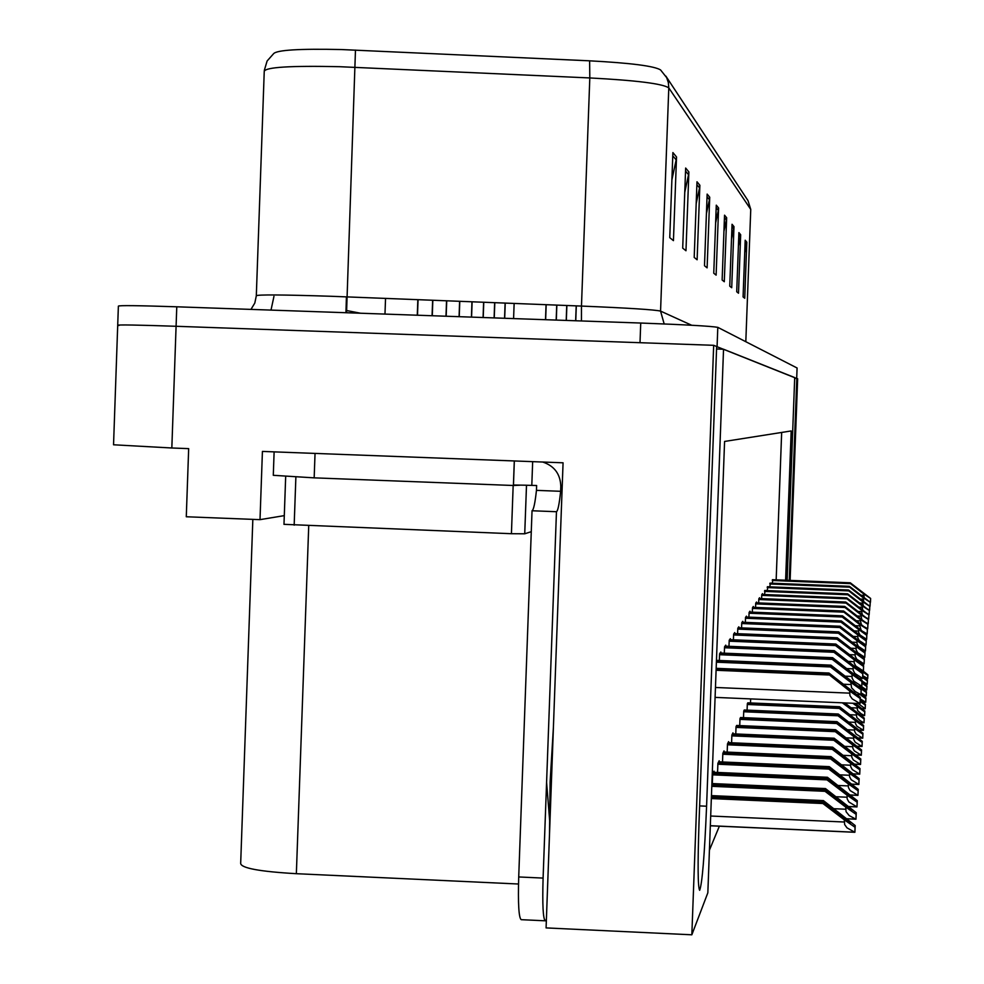 <?xml version="1.0" encoding="UTF-8"?>
<svg xmlns="http://www.w3.org/2000/svg" width="984" height="984" viewBox="0 0 984 984"><rect width="100%" height="100%" fill="white"/><g stroke="black" fill="none" stroke-linecap="round" stroke-linejoin="round"><path stroke-width="1.48" d="M119.039 325.483L117.711 325.273C117.871 324.634 137.329 324.966 176.087 326.282L713.671 345.31L716.659 346.491L699.021 822.366C697.631 864.665 697.841 887.31 699.649 890.311C702.195 883.78 704.507 855.748 706.586 806.216L723.535 349.234L794.703 377.573L787.126 580.277M284.29 515.628L260.01 519.65L262.421 451.422L563.069 462.8L546.083 927.912L691.838 934.8L713.671 345.31M260.01 519.65L186.283 516.76L188.67 448.63L171.831 447.991L176.087 326.282L640.006 342.703L640.732 323.035C685.725 324.72 711.42 326.159 717.803 327.352L797.077 367.991M117.711 325.101L118.375 306.147C118.547 305.298 138.018 305.52 176.776 306.799L176.087 326.282C137.329 324.966 117.871 324.634 117.711 325.273L113.541 444.78L171.831 447.991M790.115 580.388L797.655 378.754L796.819 378.422L789.266 580.363M785.613 580.216L791.185 430.943L724.581 441.447L707.84 892.796L691.838 934.8M794.678 378.336L796.819 378.422M716.561 348.988L723.535 349.234M518.506 884.013L296.356 873.694C259.862 871.578 241.301 868.171 240.674 863.472L252.839 519.367M709.415 850.188L719.365 826.191M776.167 579.834L781.665 432.443M744.642 710.018L743.756 710.977L743.498 717.668M748.16 702.859L747.323 703.745L747.09 710.128M750.644 698.935L750.497 702.957M740.927 717.557L739.993 718.578L739.734 725.602M737.028 725.479L736.044 726.586L735.774 733.953M732.92 733.83L732.957 732.846L731.875 735.023L731.592 742.785M728.578 742.649L728.615 741.629L727.484 743.929L727.176 752.108M723.99 751.961L724.027 750.915L722.834 753.35L722.514 761.973M719.132 761.825L719.181 760.755L717.902 763.326L717.57 772.452M713.99 772.292L714.027 771.173L712.674 773.904L712.318 783.571M765.257 590.511L764.445 594.52M767.926 586.759L767.151 590.584M770.484 583.155L769.746 586.833M762.465 594.434L762.489 593.647L761.764 594.656L761.616 598.629M759.55 598.543L759.574 597.731L758.824 598.789L758.664 602.934M756.499 602.835L756.524 602.011L755.724 603.118L755.564 607.436M753.289 607.349L753.326 606.488L752.489 607.657L752.317 612.171M749.931 612.073L749.968 611.199L749.095 612.429L748.91 617.14M746.401 617.042L746.438 616.144L745.515 617.435L745.331 622.368M742.699 622.257L742.736 621.334L741.764 622.7L741.567 627.878M738.787 627.767L738.824 626.808L737.803 628.247L737.594 633.684M734.667 633.561L734.704 632.589L733.621 634.102L733.412 639.821M730.312 639.686L730.349 638.69L729.206 640.276L728.984 646.304M725.712 646.168L725.749 645.135L724.544 646.82L724.31 653.179M720.829 653.044L720.866 651.974L719.587 653.757L719.341 660.485M772.932 579.699L772.219 583.229M264.29 70.467L267.107 60.996L273.564 53.726C276.664 50.024 299.271 48.622 341.374 49.544L589.625 60.824C630.707 63.001 654.36 66.039 660.571 69.938L666.66 77.625L668.345 82.619L668.788 87.883C662.736 83.701 636.402 80.393 589.81 77.945L589.625 60.824M716.659 346.565L796.499 378.409M176.776 306.799L640.732 323.035M733.978 226.627L731.715 287.734L729.747 286.147L732.047 224.278L733.978 226.627L733.707 228.743L731.961 226.64M740.669 234.733L738.504 293.22L736.709 291.768L738.898 232.593L740.669 234.733L740.423 236.763L738.824 234.844M746.807 242.187L744.728 298.25L743.08 296.922L745.183 240.219L746.807 242.187L746.573 244.13L745.109 242.371M709.722 197.218L707.115 267.857L704.495 265.729L707.139 194.094L709.722 197.218L709.427 199.666L707.041 196.825M699.87 185.275L697.115 259.776L694.2 257.414L696.992 181.782L699.87 185.275L699.55 187.858L696.893 184.672M688.874 171.942L685.971 250.76L682.699 248.128L685.651 168.043L688.874 171.942L688.542 174.672L685.541 171.093M676.525 156.973L673.437 240.65L669.76 237.661L672.896 152.569L676.525 156.973L676.168 159.875L672.773 155.816M726.659 217.747L724.286 281.731L722.133 279.997L724.531 215.176L726.659 217.747L726.376 219.961L724.445 217.648M718.603 207.993L716.118 275.139L713.757 273.22L716.278 205.164L718.603 207.993L718.32 210.318L716.18 207.759M715.614 222.913L718.32 210.318M723.941 231.338L726.376 219.961M671.888 179.887L676.168 159.875M684.753 192.335L688.542 174.672M696.192 203.54L699.55 187.858M706.414 213.688L709.427 199.666M744.728 252.728L746.573 244.13M738.394 246.172L740.423 236.763M731.493 239.063L733.707 228.743M772.342 579.933L850.225 583.057L867.679 596.476L850.151 583.364L863.731 593.955L864.198 597.534M772.452 579.687L850.287 582.799L870.619 598.444L870.459 602.269L868.86 601.224M772.329 580.498L850.09 583.61M772.329 580.252L850.151 583.364M863.731 593.955L870.619 598.444M870.569 598.936L870.471 601.765M862.599 670.953L864.936 672.97L861.959 670.916M862.771 675.774L867.728 678.456L867.876 674.803L863.091 670.965M861.381 670.891L867.814 675.504L867.876 674.803M867.814 675.504L867.704 678.296M769.869 583.389L849.389 586.587L867.211 600.289L849.315 586.907L863.177 597.731L863.731 601.519M769.992 583.131L849.45 586.329L870.225 602.294L870.053 606.218L868.22 605.062M769.845 583.979L849.254 587.177M769.857 583.721L849.315 586.907M863.177 597.731L870.225 602.294M870.163 602.811L870.065 605.701M767.286 587.005L848.528 590.265L866.732 604.274L848.442 590.609L862.611 601.679L863.251 605.677M767.422 586.735L848.589 589.994L869.807 606.316L869.622 610.338L867.531 609.059M767.262 587.62L848.38 590.88M767.274 587.35L848.442 590.609M862.611 601.679L869.807 606.316M869.745 606.857L869.635 609.809M764.593 590.769L847.618 594.115L866.227 608.432L847.531 594.471L862.009 605.787L862.771 610.043M764.74 590.486L847.679 593.832L869.364 610.523L869.179 614.631L866.781 613.216M764.568 591.421L847.47 594.754M764.568 591.126L847.531 594.471M862.009 605.787L869.364 610.523M869.303 611.076L869.192 614.102M862.722 676.832L864.432 678.333L862.71 677.226M862.058 681.076L867.236 684.261L867.421 680.215L862.734 676.451M860.459 678.333L860.889 679.538M864.838 684.163L867.236 684.237L864.813 684.138M862.685 677.595L867.359 680.94L867.421 680.215M867.359 680.94L867.248 683.794M862.009 682.281L863.89 683.941L861.996 682.711M861.012 686.266L866.756 689.993L866.941 685.848L862.021 681.887M864.161 689.882L866.756 689.981L864.124 689.87M861.984 683.105L866.879 686.611L866.941 685.848M866.879 686.611L866.769 689.526M858.971 686.18L863.312 689.796L858.171 686.143M716.389 662.183L830.471 666.955L850.865 682.453L851.578 687.804L855.207 691.531L860.939 694.667L861.061 692.871L866.264 695.983L866.449 691.74L859.598 686.205M861.221 688.837L866.387 692.527L866.449 691.74M866.387 692.527L866.264 695.504M860.975 694.323L862.747 695.897L860.828 694.667M860.262 698.923L865.736 702.232L865.932 697.877L861.012 693.904M858.442 694.569L858.491 695.872M865.736 702.232L862.648 702.084L865.736 702.232M860.164 694.643L865.859 698.701L865.932 697.877M865.859 698.701L865.748 701.752M542.774 462.037C554.41 465.973 560.425 474.116 560.806 486.44L560.634 491.299C559.306 504.054 557.916 510.868 556.464 511.717L543.094 878.085C542.319 904.702 543.057 918.945 545.271 920.815L546.391 919.523M556.464 511.717L532.037 510.757L518.716 876.953C517.953 903.558 518.777 917.801 521.176 919.671L545.161 920.803M532.037 510.757C533.599 509.921 535.062 503.119 536.452 490.364L536.637 485.518L526.379 485.247M514.374 460.955L301.793 452.911M274.118 451.865L273.294 475.309L314.167 477.855L513.402 485.493L514.3 460.992M532.664 461.656L531.803 485.333M519.946 485.21L513.402 485.493M560.634 491.299L536.452 490.364M549.896 823.608L546.587 782.317M284.118 524.337L511.422 533.709L524.73 533.795L531.274 531.68M513.427 485.001L526.501 485.223L524.73 533.795M761.764 594.705L846.671 598.137L865.699 612.786L846.584 598.506L861.381 610.092L862.304 614.631M761.948 594.422L846.744 597.841L868.909 614.914L868.724 619.12L865.969 617.546M761.739 595.381L846.511 598.801M761.751 595.086L846.584 598.506M861.381 610.092L868.909 614.914M868.847 615.492L868.737 618.579M758.824 598.826L845.686 602.343L865.145 617.337L845.588 602.725L860.729 614.582L861.836 619.465M759.008 598.518L845.748 602.024L868.429 619.502L868.232 623.831L865.071 622.036M758.787 599.527L845.514 603.044M758.799 599.219L845.588 602.725M860.729 614.582L868.429 619.502M868.368 620.117L868.245 623.266M755.724 603.143L844.641 606.747L864.555 622.097L844.543 607.153L860.041 619.293L861.418 624.582M755.946 602.823L844.727 606.415L867.925 624.311L867.728 628.751L864.063 626.685M755.7 603.881L844.469 607.472M755.712 603.549L844.543 607.153M860.041 619.293L867.925 624.311M867.863 624.951L867.74 628.186M860.201 700.571L862.132 702.281L860.176 701.038M858.171 703.499L865.194 708.775L865.391 704.298L860.213 700.116M860.164 701.494L865.317 705.159L865.391 704.298M865.317 705.159L865.207 708.283M854.53 703.339L861.467 708.984L853.608 703.302M852.87 703.277L864.751 711.924L864.825 711.026L855.268 703.375M857.027 706.438L857.568 710.473L861.074 713.732L864.616 715.614L864.825 711.026M864.616 715.614L860.988 715.429L864.616 715.614M864.751 711.924L864.629 715.122M844.087 702.896L860.803 715.983L843.116 702.859M842.341 702.822L864.149 719.009L864.235 718.074L844.862 702.933M856.24 713.4L856.793 717.533L860.385 720.866L864.026 722.785L864.235 718.074M864.149 719.009L864.026 722.281M752.489 607.657L843.559 611.359L863.952 627.091L843.46 611.79L859.327 624.237L861.111 630.067M752.735 607.325L843.632 611.015L867.408 629.342L867.199 633.893L862.857 631.445M752.465 608.432L843.374 612.134M752.477 608.087L843.46 611.79M859.327 624.237L867.408 629.342M867.334 630.018L867.211 633.327M749.107 612.405L842.415 616.205L863.312 632.331L842.23 617.005L858.577 629.416L858.638 632.392L860.041 635L866.646 639.317L866.855 634.631L842.501 615.849L749.353 612.048M865.108 639.256L866.646 639.305L865.084 639.243M749.058 613.216L842.23 617.005M749.07 612.847L842.316 616.648M858.577 629.416L866.781 635.344L866.855 634.631M866.781 635.344L866.658 638.739M745.552 617.386L841.222 621.285L862.648 637.841L841.025 622.146L857.777 634.864L857.851 637.927L859.29 640.584L866.055 645.012L866.277 640.19L841.308 620.916L745.811 617.017M864.296 644.938L866.055 644.987L864.272 644.914M745.491 618.235L841.025 622.146M745.503 617.854L841.111 621.765M857.777 634.864L866.203 640.928L866.277 640.19M866.203 640.928L866.068 644.409M741.813 622.626L839.955 626.648L861.947 643.622L839.746 627.534L856.953 640.596L857.015 643.733L858.491 646.463L865.44 650.99L865.662 646.033L840.053 626.242L742.084 622.232M865.44 650.99L863.399 650.891L865.44 650.99M741.727 623.524L839.746 627.534M741.751 623.118L839.844 627.14M856.953 640.596L865.588 646.82L865.662 646.033M865.588 646.82L865.453 650.387M737.877 628.149L838.626 632.281L861.197 649.735L838.405 633.229L856.068 646.636L856.141 649.858L857.654 652.663L864.788 657.3L865.022 652.195L838.725 631.863L738.16 627.743M737.766 629.096L838.405 633.229M737.791 628.665L838.503 632.81M856.068 646.636L864.936 653.019L865.022 652.195M864.936 653.019L864.801 656.685M747.52 703.351L839.487 707.262L860.114 723.314L839.278 708.418L855.416 720.706L855.49 723.634L856.867 726.192L863.399 730.3L863.608 725.454L839.573 706.746L747.766 702.834M747.299 704.507L839.278 708.418M747.311 703.99L839.377 707.902M855.416 720.706L863.534 726.45L863.608 725.454M863.534 726.45L863.399 729.796M743.966 710.534L838.22 714.556L859.376 731.038L838.011 715.786L854.555 728.369L854.629 731.383L856.043 733.99L862.734 738.197L862.956 733.215L838.319 714.027L744.236 710.005M858.146 738L862.734 738.172L858.109 737.963M743.719 711.752L838.011 715.786M743.744 711.211L838.11 715.233M854.555 728.369L862.87 734.249L862.956 733.215M862.87 734.249L862.747 737.68M740.239 718.099L836.904 722.231L858.589 739.144L836.683 723.523L853.657 736.438L853.718 739.525L855.182 742.207L862.046 746.499L862.267 741.37L837.003 721.666L740.509 717.533M857.076 746.29L862.046 746.462L857.027 746.253M739.968 719.378L836.683 723.523M739.993 718.8L836.781 722.945M853.657 736.438L862.181 742.465L862.267 741.37M862.181 742.465L862.046 745.983M736.315 726.044L835.514 730.312L857.777 747.68L835.281 731.666L852.697 744.937L852.771 748.098L854.272 750.841L861.308 755.245L861.554 749.943L835.613 729.722L736.598 725.466M504.681 318.275L505.235 303.072L504.694 318.275M504.558 318.275L505.112 303.072M855.92 755.011L861.32 755.208L855.883 754.974M736.02 727.397L835.281 731.666M736.044 726.795L835.391 731.063M852.697 744.937L861.455 751.099L861.554 749.943M861.455 751.099L861.32 754.716M732.17 734.433L834.051 738.836L856.904 756.684L833.805 740.263L851.701 753.892L851.775 757.139L853.3 759.956L860.545 764.457L860.791 758.996L834.161 738.209L732.477 733.818M494.239 317.906L494.792 302.666M494.103 317.906L494.657 302.666M860.545 764.457L854.702 764.199M731.85 735.86L833.805 740.263M731.875 735.22L833.915 739.624M834.051 738.836L834.161 738.209M851.701 753.892L860.692 760.214L860.791 758.996M860.692 760.214L860.545 763.928M733.72 633.967L837.236 638.235L860.422 656.168L836.99 639.231L855.145 653.007L855.219 656.316L856.769 659.194L864.112 663.954L864.346 658.69L837.335 637.792L734.027 633.536M864.112 663.954L861.517 663.843L864.1 663.929M733.597 634.963L836.99 639.231M733.609 634.52L837.101 638.788M855.145 653.007L864.26 659.563L864.346 658.69M864.26 659.563L864.112 663.327M729.329 640.117L835.748 644.52L859.586 662.97L835.502 645.566L854.161 659.747L854.235 663.142L855.846 666.106L863.386 670.977L863.632 665.541L835.859 644.053L729.648 639.661M863.386 670.977L860.434 670.83L863.386 670.977M729.181 641.174L835.502 645.566M729.193 640.707L835.613 645.098M854.161 659.747L863.534 666.463L863.632 665.541M863.534 666.463L863.386 670.338M724.679 646.623L834.186 651.162L858.712 670.166L833.928 652.281L853.128 666.869L853.202 670.375L854.85 673.413L862.611 678.419L862.882 672.798L834.297 650.67L725.024 646.144M575.763 320.759L576.304 305.864L575.763 320.759M575.652 320.759L576.193 305.864M859.327 678.284L862.624 678.394L859.29 678.259M724.507 647.743L833.928 652.281M724.519 647.238L834.038 651.789M853.128 666.869L862.771 673.782L862.882 672.798M862.771 673.782L862.624 677.767M719.759 653.524L832.525 658.21L857.79 677.791L832.243 659.391L852.033 674.434L852.107 678.038L853.804 681.162L861.799 686.303L862.082 680.497L832.649 657.693L720.128 653.007M566.317 320.427L566.87 305.495L566.329 320.427M566.206 320.427L566.747 305.495M858.109 686.143L861.812 686.279L858.073 686.119M719.55 654.704L832.243 659.391M719.575 654.176L832.378 658.874M852.033 674.434L861.972 681.531L862.082 680.497M861.972 681.531L861.812 685.639M716.438 660.916L830.767 665.688L856.781 685.909L830.471 666.955M556.292 320.083L556.846 305.101L556.304 320.083M556.169 320.071L556.723 305.101M716.463 660.362L830.902 665.135L861.221 688.665L861.061 692.871M856.793 694.495L860.951 694.643L856.756 694.47M716.413 661.617L830.607 666.389M850.865 682.453L861.111 689.759L861.221 688.665M861.111 689.759L860.951 693.991M716.143 668.923L828.897 673.646L855.76 694.507L828.712 674.397L849.622 690.989L849.967 695.676L852.267 698.923L860.028 703.572L860.151 701.69L860.324 697.349L829.032 673.056L716.168 668.333M545.64 319.702L546.182 304.683L545.64 319.702M545.505 319.702L546.058 304.683M860.028 703.572L715.085 697.385L860.028 703.572M716.094 670.276L828.577 674.987M716.118 669.673L828.712 674.397M849.622 690.989L860.201 698.517L860.324 697.349M860.201 698.517L860.028 702.884M727.803 743.289L832.501 747.828L855.994 766.192L832.353 748.664L832.243 749.341L850.631 763.338L850.705 766.684L852.292 769.586L859.733 774.187L859.991 768.553L832.612 747.163L728.123 742.625M483.206 317.524L483.759 302.236L483.23 317.524M483.07 317.512L483.624 302.223M853.386 773.916L859.733 774.15L853.337 773.867M727.447 744.79L832.243 749.341M727.471 744.113L832.353 748.664M832.501 747.828L832.612 747.163M850.631 763.338L859.881 769.832L859.991 768.553M859.881 769.832L859.733 773.645M723.179 752.637L830.865 757.336L855.034 776.241L830.717 758.221L830.594 758.922L849.512 773.338L849.586 776.782L851.209 779.759L858.872 784.482L859.143 778.639L830.988 756.622L723.523 751.948M471.557 317.119L472.111 301.78L471.582 317.119M471.41 317.106L471.963 301.768M722.797 754.224L830.594 758.922M722.822 753.51L830.717 758.221M830.865 757.336L830.988 756.622M849.512 773.338L859.02 780.005L859.143 778.639M859.02 780.005L858.872 783.928M718.295 762.538L829.131 767.397L854.014 786.88L828.971 768.332L828.848 769.082L848.319 783.928L848.405 787.471L850.078 790.533L857.962 795.367L858.232 789.34L829.266 766.647L718.652 761.813M459.221 316.688L459.774 301.288L459.245 316.688M459.073 316.676L459.626 301.288M717.865 764.224L828.848 769.082M717.902 763.473L828.971 768.332M829.131 767.397L829.266 766.647M848.319 783.928L858.122 790.779L858.232 789.34M858.122 790.779L857.962 794.814M713.105 773.043L827.298 778.073L852.919 798.159L827.126 779.07L826.99 779.869L847.064 795.17L847.15 798.824L848.872 801.972L856.99 806.929L857.285 800.681L827.433 777.274L713.486 772.268M446.146 316.221L446.699 300.772M445.986 316.221L446.539 300.772M712.65 774.839L826.99 779.869M712.674 774.027L827.126 779.07M827.298 778.073L827.433 777.274M847.064 795.17L857.15 802.206L857.285 800.681M857.15 802.206L857.002 806.363M711.862 784.396L825.342 789.414L851.775 810.164L825.17 790.472L825.023 791.321L845.723 807.114L846.068 811.702L849.18 815.576L855.969 819.217L856.264 812.722L825.49 788.578L711.887 783.547M432.247 315.741L432.8 300.231M432.074 315.729L432.64 300.218M711.789 786.314L825.023 791.321M711.813 785.453L825.17 790.472M825.342 789.414L825.49 788.578M845.723 807.114L856.129 814.358L856.264 812.722M856.129 814.358L855.969 818.651M711.407 796.511L823.264 801.493L850.545 822.931L823.079 802.624L822.919 803.522L844.297 819.832L844.653 824.567L846.99 827.839L854.875 832.292L855.022 829.967L855.194 825.551L823.423 800.595L711.444 795.613M417.462 315.224L418.016 299.653M417.277 315.212L417.843 299.64M711.334 798.565L822.919 803.522M711.37 797.655L823.079 802.624M823.264 801.493L823.423 800.595M844.297 819.832L855.047 827.286L855.194 825.551M855.047 827.286L854.875 831.714M699.636 805.908L706.586 806.216M296.356 873.694L308.73 525.727M250.969 309.394L254.807 303.047L256.32 295.766C257.365 294.536 282.334 294.696 331.239 296.282L581.47 306.073L589.81 77.945L339.418 66.691C290.452 65.621 265.397 67.183 264.241 71.389L256.32 295.495M355.47 50.086L346.553 312.74M665.861 76.112L748.012 200.638L750.718 209.371L668.788 87.883L660.559 311.092L691.678 325.249M750.755 209.53L745.811 341.694L750.755 209.432L748.012 200.638M717.803 327.352L717.078 346.663M797.077 367.967L796.696 378.373L797.089 367.967M581.458 320.956L581.47 306.073C628.05 308.004 654.409 309.677 660.559 311.092L664.163 323.933M360.611 313.232L346.577 310.526M345.938 312.715L346.405 297.303M861.234 595.259L863.681 595.357M867.704 678.763L865.489 678.665L867.704 678.739M860.533 599.059L863.128 599.158M859.795 603.02L862.55 603.13M859.02 607.153L861.959 607.276M863.411 695.836L866.264 695.959M857.285 694.889L858.429 694.938M549.515 834.1L550.105 782.145L553.414 727.225M560.806 486.44L562.221 486.133M314.167 477.855L315.04 453.439M543.094 878.085L518.716 876.953M511.422 533.709L513.168 485.493M294.167 525.161L295.877 477.068M858.208 611.482L861.332 611.605M859.118 612.995L859.758 613.02M868.232 623.831L867.285 623.794L868.232 623.819M857.359 616.009L860.668 616.144M858.38 617.644L859.044 617.669M867.728 628.751L866.596 628.702L867.728 628.739M856.449 620.744L859.991 620.892M865.194 708.775L861.873 708.628L865.194 708.751M855.121 704.458L856.043 704.495M851.209 707.767L856.966 708M854.272 711.346L855.244 711.383M860.077 722.588L864.026 722.76M850.09 714.741L856.178 715.011M857.605 622.528L858.306 622.552M865.859 633.844L867.199 633.893L865.871 633.856M855.502 625.713L859.266 625.861M856.793 627.644L857.531 627.669M854.493 630.929L858.515 631.088M855.945 633.019L856.72 633.056M853.423 636.402L857.716 636.586M855.047 638.678L855.859 638.714M852.292 642.171L856.88 642.355M854.1 644.643L854.948 644.68M864.788 657.3L862.501 657.201L864.788 657.275M851.099 648.247L856.006 648.444M853.386 718.566L854.407 718.615M859.13 730.091L863.386 730.276M848.897 722.071L855.354 722.354M852.451 726.155L853.522 726.204M847.642 729.771L854.493 730.066M851.467 734.125L852.587 734.175M846.301 737.852L853.595 738.172M850.434 742.526L851.615 742.576M844.887 746.376L852.636 746.708M849.34 751.37L850.582 751.432M854.653 764.162L860.533 764.42M843.374 755.355L851.627 755.712M853.091 650.928L854.001 650.965M849.819 654.655L855.071 654.864M852.033 657.57L852.993 657.62M848.442 661.42L854.087 661.654M850.914 664.606L851.935 664.643M846.99 668.579L853.054 668.837M849.721 672.047L850.803 672.097M845.416 676.18L851.947 676.451M848.454 679.956L849.598 680.005M843.743 684.237L850.779 684.532M847.101 688.37L848.331 688.419M715.454 687.472L849.536 693.142M848.183 760.718L849.5 760.767M841.763 764.839L850.57 765.22M846.953 770.583L848.343 770.644M851.923 784.125L858.86 784.433M840.041 774.863L849.438 775.269M845.65 781.038L847.126 781.111M850.41 794.986L857.95 795.318M838.196 785.478L848.245 785.921M844.272 792.132L845.834 792.206M848.774 806.511L856.99 806.88M836.203 796.745L846.99 797.212M842.796 803.916L844.469 803.989M847.015 818.75L855.969 819.155M834.063 808.713L845.637 809.229M841.234 816.462L843.005 816.548M710.325 825.711L854.875 832.23M710.682 816.019L844.211 822.009M271.006 310.095L273.946 296.43M863.435 695.86L866.264 695.983M513.451 485.469L514.337 460.967M283.982 524.374L285.68 476.527M860.114 722.613L864.026 722.785M859.167 730.116L863.399 730.3M494.251 317.906L494.804 302.666M513.587 318.582L514.14 303.429M851.984 784.174L858.872 784.482M850.471 795.047L857.962 795.367M446.17 316.221L446.724 300.772M848.848 806.572L856.99 806.929M432.284 315.741L432.837 300.231M847.101 818.823L855.969 819.217M384.978 314.08L385.543 298.373M417.499 315.224L418.065 299.653M710.325 825.785L854.875 832.292"/></g></svg>
